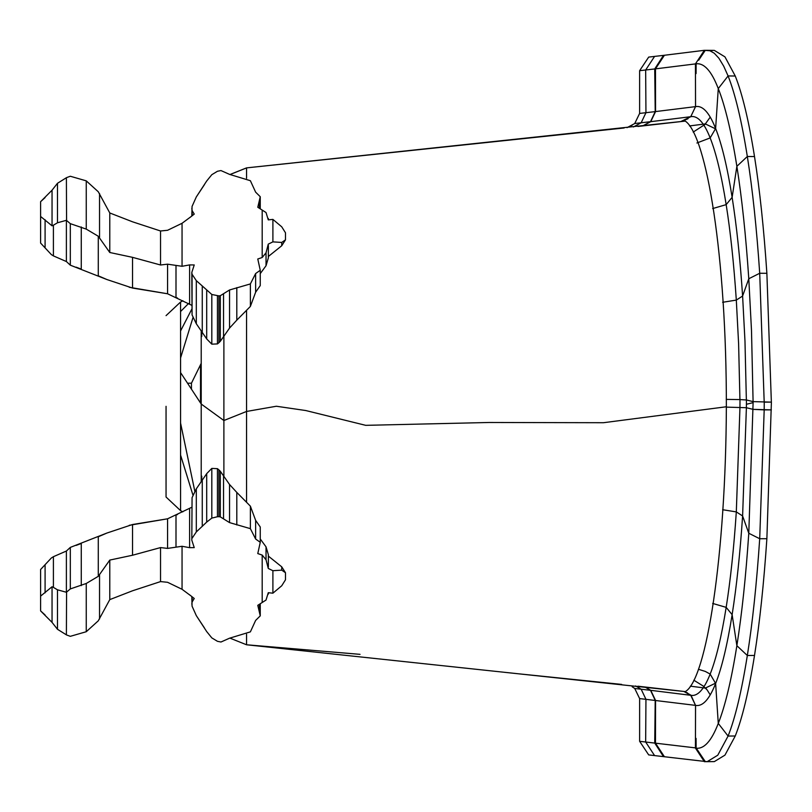 <?xml version="1.0" encoding="UTF-8"?>
<svg xmlns="http://www.w3.org/2000/svg" width="812" height="812" viewBox="0 0 812 812"><rect width="100%" height="100%" fill="white"/><g stroke="black" fill="none" stroke-linecap="round" stroke-linejoin="round"><path stroke-width="1.22" d="M632.152 686.759L634.73 688.474L650.747 690.332L645.114 687.003M639.633 698.361L639.623 741.305L648.686 754.906L664.409 756.733L655.487 743.142L655.558 700.421L650.747 690.332L690.738 695.295L683.856 691.438L690.718 695.285L695.529 705.374L690.992 695.204L684.272 691.489L690.982 695.204M639.633 698.574L695.529 705.374L695.468 735.763L695.559 705.374C702.654 706.724 709.343 699.426 715.626 683.481C721.787 667.982 727.288 645.053 732.13 614.664C736.575 586.579 740.067 553.682 742.604 515.965L746.39 407.715L726.202 407.116L746.38 407.715L753.1 409.36L746.39 407.715L746.431 399.981L753.14 401.625L771.4 402.133L764.193 402.123L759.707 273.268L748.786 278.739L751.496 330.413L753.089 401.605M639.633 741.305L696.128 747.964L705.171 761.473L707.161 761.676L717.778 755.201L728.08 736.058C735.236 718.041 741.65 691.195 747.334 655.507C752.562 622.499 756.682 583.564 759.707 538.732L764.193 409.877L753.1 409.36L771.359 409.877L764.193 409.877L764.234 402.143M703.872 686.8L707.079 689.835L710.226 694.849M690.352 686.17L705.334 688.079L715.555 683.156M706.998 761.676L704.369 761.686L695.437 748.096C703.771 749.588 711.373 741.366 718.275 723.421C725.187 706.014 731.389 680.111 736.87 645.692C741.904 613.862 745.873 576.388 748.786 533.261L753.14 401.625M711.657 761.636L707.181 761.676M707.161 761.676L714.337 761.605L724.954 755.13L735.256 735.987L728.08 736.058L718.275 723.421L715.626 683.481L710.165 674.082C716.143 659.039 721.472 636.801 726.172 607.366C730.475 580.154 733.855 548.333 736.311 511.905L739.965 407.33M735.256 735.987C742.401 717.981 748.826 691.134 754.51 655.457C759.727 622.449 763.848 583.534 766.873 538.701L771.4 402.133M664.409 756.733L705.181 761.473L696.128 747.964L696.067 738.392L696.128 747.964M695.437 748.096L695.468 735.763M690.738 695.295C697.549 696.645 704.014 689.581 710.165 674.082L705.283 671.422L698.411 669.271L705.283 671.422L710.165 674.082L715.626 683.481M632.213 125.2L628.376 127.139M639.633 70.695L655.487 68.858L664.409 55.267L648.686 57.094L639.623 70.695L639.623 113.457M639.623 113.426L634.73 123.525L650.747 121.668L642.799 125.921M639.633 113.426L655.558 111.579L650.747 121.668L690.738 116.705L680.7 121.617M706.998 50.324L704.369 50.314L695.437 63.904L655.487 68.858L655.558 111.579L695.559 106.626L690.738 116.705C697.549 115.355 704.014 122.419 710.165 137.918C716.143 152.96 721.472 175.199 726.172 204.634C730.475 231.846 733.855 263.667 736.311 300.095L738.605 343.689L739.925 399.585M689.52 125.931L705.334 123.921L710.226 117.151M703.872 125.2L705.334 123.921L715.555 128.844M696.128 64.036L696.067 73.608L696.128 64.036L695.437 63.904L695.559 106.626C702.654 105.276 709.343 112.574 715.626 128.519C721.787 144.018 727.288 166.947 732.13 197.336C736.575 225.421 740.067 258.317 742.604 296.035L744.98 341.162L746.36 399.971M711.657 50.364L707.181 50.324M753.1 402.64L746.39 404.285M695.437 63.904C703.771 62.412 711.373 70.634 718.275 88.579C725.187 105.986 731.389 131.889 736.87 166.308C741.904 198.138 745.873 235.612 748.786 278.739L742.604 296.035L736.311 300.095L722.619 302.287M664.409 55.267L704.369 50.314L709.891 50.76L714.266 53.227L718.914 58.261L723.695 66.137L728.08 75.942C735.236 93.959 741.65 120.805 747.334 156.493C752.562 189.5 756.682 228.436 759.707 273.268L766.873 273.299L771.359 402.123M707.161 50.324L714.337 50.395L724.954 56.87L735.256 76.013C742.401 94.019 748.826 120.866 754.51 156.543C759.727 189.551 763.848 228.466 766.873 273.299M705.161 50.527L698.665 60.23L705.161 50.517M715.626 128.519L710.165 137.918L696.919 142.993L710.165 137.918L715.626 128.519L718.275 88.579L728.08 75.942L735.256 76.013M519.954 673.94L621.677 684.404M637.887 686.201L685.298 691.601C706.694 679.603 725.837 554.271 726.354 406.832L726.354 406.761C726.588 256.582 706.613 135.411 685.267 121.089L637.907 126.469M726.354 406.761L603.468 422.717L489.108 422.484L365.694 425.336L305.82 410.547L276.364 406.244L246.564 411.451L246.564 501.481M229.918 174.539L246.564 167.881L685.267 121.089M229.948 174.56L246.564 167.911L246.564 178.305M246.564 311.097L246.564 411.451L223.889 420.514L223.889 476.076M246.564 167.881L624.154 127.981L246.564 167.881M187.531 383.203L191.449 383.203L191.449 389.171M201.214 364.223L200.523 365.603L200.523 402.975M200.523 387.608L201.214 384.36M166.054 406.325L166.054 497.025L166.054 406.325M166.054 315.635L180.569 302.023L180.569 510.636L182.822 511.864M201.214 331.052L201.214 481.536M180.569 372.596L201.214 404.031L223.889 420.514L223.889 336.503M246.564 634.284L246.564 644.779L685.298 691.601M229.816 638.08L246.564 644.779L360.041 654.35M180.569 423.032L194.839 491.382M229.542 522.603L229.542 484.5L220.316 471.264L220.316 516.879L229.542 522.603L250.38 528.653L255.628 539.026L260.256 542.304L257.78 553.581L262.195 555.073L266.031 559.772L268.275 568.451L272.903 570.704L281.734 570.146L285.479 572.734L285.479 579.798L281.734 585.767L272.903 593.186L268.275 592.699L266.031 600.048L257.78 605.326L260.256 615.861L255.628 620.429L250.38 631.868L229.542 638.202L220.955 642.018L217.454 641.307L211.82 637.897L206.695 631.574L196.311 615.638L192.068 606.178L191.805 596.526L182.05 589.289L167.566 582.295L160.543 581.595L132.539 590.781L109.782 599.611L98.282 620.815L86.255 631.726L70.319 636.324L66.574 634.964L57.479 629.29L52.049 622.378L40.6 610.898L40.6 569.496L40.6 596.12L52.049 586.751L53.409 587.391L53.409 556.687L51.318 558.017L40.61 569.496M191.805 507.256L167.566 518.807L132.539 524.511L106.9 533.048L70.319 547.4L66.391 551.033L53.409 556.687M229.542 289.975L229.542 328.078L220.316 341.314L220.316 295.7L229.542 289.975L250.38 283.926L255.628 273.553L260.256 270.274L257.78 258.998L262.195 257.505L266.031 252.816L268.275 244.128L272.903 241.874L281.734 242.433L285.479 239.844L285.479 232.78L281.734 226.812L272.903 219.392L268.275 219.879L266.031 212.531L257.78 207.253L260.256 196.717L255.628 192.15L250.38 180.711L229.542 174.377L220.955 170.561L217.454 171.271L211.82 174.681L206.695 181.005L196.311 196.94L192.068 206.4L191.805 216.053L182.05 223.29L167.566 230.283L160.543 230.984L132.539 221.808L109.782 212.967L98.282 191.764L86.255 180.853L70.319 176.255L66.574 177.615L57.479 183.289L52.049 190.201L40.6 201.68L40.6 243.082L40.6 216.459L52.049 225.827L53.409 225.188L53.409 255.892L51.318 254.562L40.61 243.082M191.805 305.322L167.566 293.771L132.539 288.067L106.9 279.531L70.319 265.179L66.391 261.545L53.409 255.892M192.068 497.654L191.805 540.163L192.068 497.654L196.311 488.824L206.796 473.518L211.82 468.412L217.454 468.666L218.946 469.894L218.946 516.676L220.316 516.879M45.086 614.978L40.61 610.898M52.049 622.378L52.049 586.751M236.81 524.958L236.81 492.427L229.542 484.5M250.38 528.653L250.38 506.16L236.81 492.427M192.068 538.295L196.311 531.931L206.695 522.096L211.82 518.097L217.454 516.736L217.454 468.666M217.454 516.736L218.946 516.676M206.695 522.096L206.695 473.711M211.82 518.097L211.82 468.412M196.311 531.931L196.311 488.824M53.409 587.391L57.479 589.806L66.391 592.263L70.319 588.923L86.255 583.473L98.282 576.327L109.782 560.077L132.539 555.235L160.543 547.582L167.566 548.404L182.05 546.283L189.602 547.674L194.241 547.623L191.805 540.163M189.602 547.674L189.602 508.545M177.513 514.524L176.001 515.102L176.001 546.872M167.566 548.404L167.566 518.807L129.25 525.303M132.539 555.235L132.539 524.511M106.9 533.048L98.282 536.762L98.282 576.327M81.271 585.625L81.271 543.472L76.125 545.41M70.319 588.923L70.319 547.4M66.391 592.263L66.391 551.033M45.086 592.861L45.086 565.335M285.479 572.734L281.734 566.827L268.275 556.037M281.734 570.146L281.734 566.827M268.366 567.111L268.366 554.728L266.031 546.841L260.256 538.965M260.256 542.304L260.256 526.998L255.628 520.35L250.38 506.16M255.628 539.026L255.628 520.35M259.383 610.512L259.383 604.453M260.256 615.861L260.256 603.895M66.574 591.958L66.391 634.649M182.05 546.283L182.05 589.289L167.566 582.295L160.543 581.595L160.543 547.582M191.805 604.108L192.19 601.865L194.241 598.485L189.602 594.831M192.19 601.865L192.19 596.84M204.451 627.96L196.311 615.638L192.068 606.178M220.316 471.264L218.946 469.894M57.479 629.29L57.479 589.806M262.195 602.463L262.195 555.073M86.255 631.726L86.255 583.473M99.541 619.018L99.541 575.18M109.782 599.611L109.782 560.077M272.903 593.186L272.903 570.704M206.796 339.061L196.311 323.755L192.068 314.924L191.805 272.416L192.068 274.283L196.311 280.647L211.82 294.482L211.82 344.166L206.796 339.061M211.82 294.482L218.946 295.903L218.946 342.684L217.454 343.912L211.82 344.166M52.049 190.201L52.049 225.827M45.086 197.6L40.61 201.68M236.81 287.621L236.81 320.151L229.542 328.078M250.38 283.926L250.38 306.428L236.81 320.151M217.454 295.842L217.454 343.912M206.695 290.483L206.695 338.868M196.311 280.647L196.311 323.755M192.068 274.283L192.068 314.924M53.409 225.188L57.479 222.772L66.391 220.316L70.319 223.655L86.255 229.106L98.282 236.251L109.782 252.502L132.539 257.343L160.543 264.996L167.566 264.174L182.05 266.295L189.602 264.905L194.241 264.956L191.805 272.416M189.602 264.905L189.602 304.033M176.001 265.707L176.001 297.476L177.513 298.055M167.566 264.174L167.566 293.771L129.25 287.275M132.539 257.343L132.539 288.067M98.282 236.251L98.282 275.816L106.9 279.531M81.271 226.954L81.271 269.107L76.125 267.168M70.319 223.655L70.319 265.179M66.391 220.316L66.391 261.545M45.086 219.717L45.086 247.244M285.479 239.844L281.734 245.752L268.275 256.541M281.734 242.433L281.734 245.752M268.366 245.468L268.366 257.851L266.031 265.737L260.256 273.614M260.256 270.274L260.256 285.58L255.628 292.229L250.38 306.428M255.628 273.553L255.628 292.229M259.383 202.066L259.383 208.126M260.256 196.717L260.256 208.684M66.574 220.62L66.391 177.929M182.05 266.295L182.05 223.29L167.566 230.283L160.543 230.984L160.543 264.996M191.805 208.471L192.19 210.714L194.241 214.094L189.602 217.748M192.19 210.714L192.19 215.738M204.451 184.618L196.311 196.94L192.068 206.4M218.946 295.903L220.316 295.7M220.316 341.314L218.946 342.684M57.479 183.289L57.479 222.772M262.195 210.115L262.195 257.505M86.255 180.853L86.255 229.106M99.541 193.56L99.541 237.398M109.782 212.967L109.782 252.502M272.903 219.392L272.903 241.874M739.955 407.33L740.006 399.585L746.431 399.981M726.243 399.382L740.006 399.585M201.762 336.412L201.762 331.753M201.762 476.167L201.762 480.826M663.485 756.622L654.726 743.051L655.213 700.38L650.513 690.312L644.941 686.982M654.573 755.576L645.662 741.995L645.946 699.294L641.155 689.215L635.644 685.947M703.852 686.83L705.263 688.068M704.369 761.686L702.096 758.225M766.873 538.701L759.707 538.732L748.786 533.261L742.604 515.965L736.311 511.905L722.619 509.713M754.51 655.457L747.334 655.507L736.87 645.692L732.13 614.664L726.172 607.366L712.662 603.428M663.485 55.378L654.726 68.949L655.213 111.62L650.513 121.688L642.637 125.941M654.573 56.424L645.662 70.005L645.946 112.706L641.155 122.785L633.401 126.966M703.852 125.17L705.263 123.931M695.468 76.237L695.529 106.626L690.718 116.715L682.212 121.161M704.369 50.314L702.096 53.775M754.51 156.543L747.334 156.493L736.87 166.308L732.13 197.336L726.172 204.634L712.662 208.572M180.569 455.065L192.992 495.259M180.569 357.95L193.033 317.421M180.569 311.534L188.536 303.515M180.569 330.961L191.805 309.118M223.544 518.432L223.544 475.507M202.259 526.44L202.259 480.196M266.031 559.772L266.031 546.841M223.544 294.147L223.544 337.071M202.259 286.139L202.259 332.382M266.031 252.816L266.031 265.737M634.73 688.474L639.623 698.574M687.612 693.032L686.526 692.474M704.034 686.566L693.824 680.192M706.298 688.596L705.506 687.865M634.73 123.525L627.016 127.667M712.337 50.598L709.15 50.567M687.987 118.755L681.116 121.567L687.967 118.765M705.506 124.134L693.184 132.082M191.449 383.203L201.214 363.34M166.054 497.025L180.569 510.636M180.569 302.023L182.903 300.755M268.366 594.09L268.366 592.709M268.366 218.489L268.366 219.869"/></g></svg>
